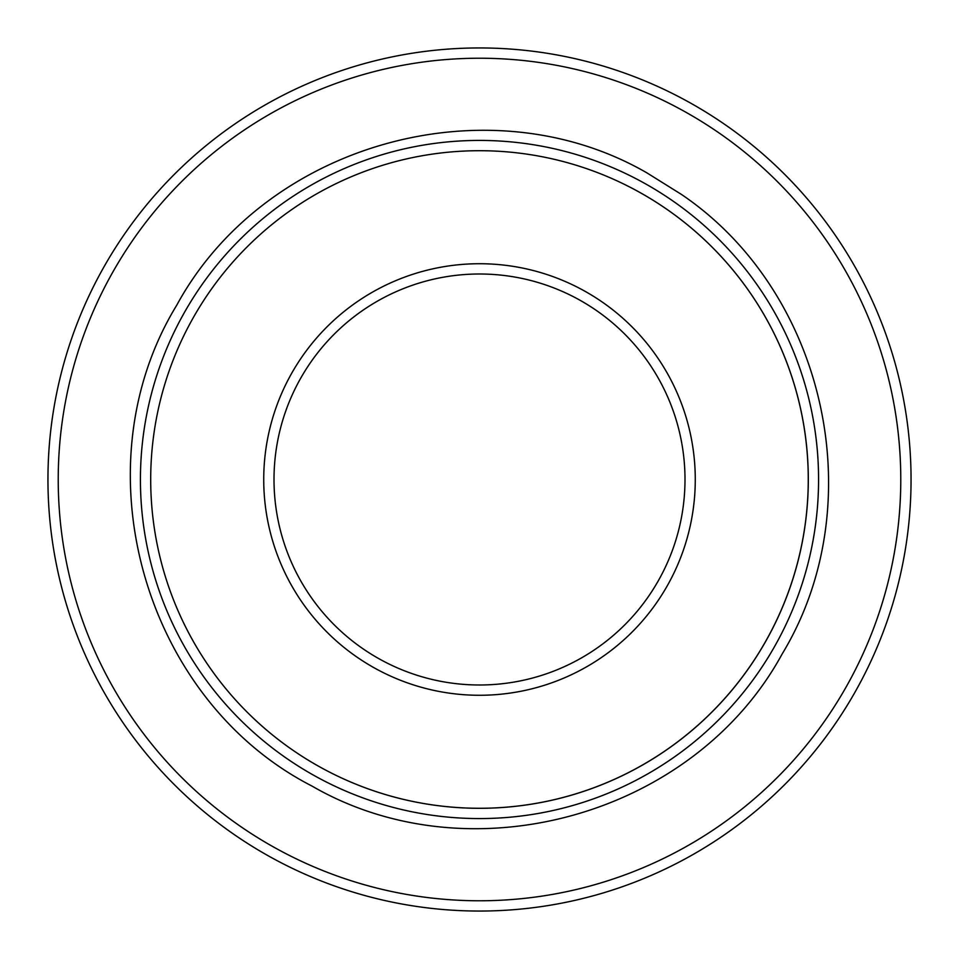 <?xml version="1.0" encoding="UTF-8"?>
<svg xmlns="http://www.w3.org/2000/svg" width="959" height="959" viewBox="0 0 959 959"><rect width="100%" height="100%" fill="white"/><g stroke="black" fill="none" stroke-linecap="round" stroke-linejoin="round"><path stroke-width="1.44" d="M911.05 479.5A431.55 431.55 0 0 0 686.392 100.779A431.55 431.55 0 0 0 47.95 479.5A431.55 431.55 0 0 0 272.608 858.221A431.55 431.55 0 0 0 911.05 479.5A431.55 431.55 0 0 0 686.392 100.779A431.55 431.55 0 0 0 47.95 479.5M316.938 777.066A339.078 339.078 0 0 1 181.934 316.938A339.078 339.078 0 0 1 642.062 181.934A339.078 339.078 0 0 1 777.066 642.062A339.078 339.078 0 0 1 316.938 777.066M685.002 479.5A205.502 205.502 0 0 0 479.5 273.998A205.502 205.502 0 0 0 380.975 659.84A205.502 205.502 0 0 0 685.002 479.5M646.989 172.92L681.453 194.437C826.19 292.363 872.774 504.398 782.208 653.882C694.4 815.306 471.073 878.108 312.011 786.08C143.323 699.591 77.883 466.805 176.792 305.118C264.6 143.694 487.927 80.892 646.989 172.92M681.465 109.794A421.277 421.277 0 0 0 58.223 479.5A421.277 421.277 0 0 0 277.535 849.206A421.277 421.277 0 0 0 900.777 479.5A421.277 421.277 0 0 0 681.465 109.794M321.864 768.051A328.805 328.805 0 0 1 190.949 321.864A328.805 328.805 0 0 1 718.579 253.787A328.805 328.805 0 0 1 321.864 768.051A328.805 328.805 0 0 0 808.305 479.5A328.805 328.805 0 0 0 637.136 190.949M376.048 668.855A215.775 215.775 0 0 0 654.062 606.328A215.775 215.775 0 0 0 582.952 290.145A215.775 215.775 0 0 0 304.938 352.672A215.775 215.775 0 0 0 376.048 668.855"/></g></svg>
